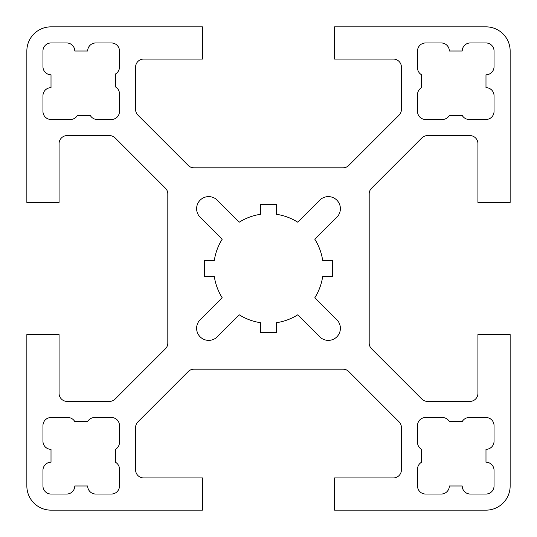 <?xml version="1.0" encoding="UTF-8"?>
<svg xmlns="http://www.w3.org/2000/svg" width="537" height="537" viewBox="0 0 537 537"><rect width="100%" height="100%" fill="white"/><g stroke="black" fill="none" stroke-linecap="round" stroke-linejoin="round"><path stroke-width="0.81" d="M340.391 328.308A12.082 12.082 0 0 0 336.847 319.763L314.823 297.733A54.774 54.774 0 0 0 322.677 276.555L332.437 276.555L332.437 260.445L322.677 260.445A54.774 54.774 0 0 0 314.823 239.267L336.847 217.237A12.082 12.082 0 0 0 332.927 197.529A12.082 12.082 0 0 0 319.763 200.153L297.733 222.177A54.774 54.774 0 0 0 276.555 214.323L276.555 204.563L260.445 204.563L260.445 214.323A54.774 54.774 0 0 0 239.267 222.177L217.237 200.153A12.082 12.082 0 0 0 200.153 200.153A12.082 12.082 0 0 0 200.153 217.237L222.177 239.267A54.774 54.774 0 0 0 214.323 260.445L204.563 260.445L204.563 276.555L214.323 276.555A54.774 54.774 0 0 0 222.177 297.733L200.153 319.763A12.082 12.082 0 0 0 200.153 336.847A12.082 12.082 0 0 0 217.237 336.847L239.267 314.823A54.774 54.774 0 0 0 260.445 322.677L260.445 332.437L276.555 332.437L276.555 322.677A54.774 54.774 0 0 0 297.733 314.823L319.763 336.847A12.082 12.082 0 0 0 340.391 328.308M87.665 485.985A8.055 8.055 0 0 0 95.72 494.04L111.428 494.04A8.055 8.055 0 0 0 119.483 485.985L119.483 469.197A8.055 8.055 0 0 0 115.455 462.223L115.455 449.335A8.055 8.055 0 0 0 119.483 442.36L119.483 425.572A8.055 8.055 0 0 0 111.428 417.517L94.64 417.517A8.055 8.055 0 0 0 87.665 421.545L74.777 421.545A8.055 8.055 0 0 0 67.803 417.517L51.015 417.517A8.055 8.055 0 0 0 42.96 425.572L42.96 441.28A8.055 8.055 0 0 0 51.015 449.335L51.015 462.223A8.055 8.055 0 0 0 42.96 470.278L42.96 485.985A8.055 8.055 0 0 0 51.015 494.04L66.722 494.04A8.055 8.055 0 0 0 74.777 485.985L87.665 485.985M462.223 485.985A8.055 8.055 0 0 0 470.278 494.04L485.985 494.04A8.055 8.055 0 0 0 494.04 485.985L494.04 470.278A8.055 8.055 0 0 0 485.985 462.223L485.985 449.335A8.055 8.055 0 0 0 494.04 441.28L494.04 425.572A8.055 8.055 0 0 0 485.985 417.517L469.197 417.517A8.055 8.055 0 0 0 462.223 421.545L449.335 421.545A8.055 8.055 0 0 0 442.36 417.517L425.572 417.517A8.055 8.055 0 0 0 417.517 425.572L417.517 442.36A8.055 8.055 0 0 0 421.545 449.335L421.545 462.223A8.055 8.055 0 0 0 417.517 469.197L417.517 485.985A8.055 8.055 0 0 0 425.572 494.04L441.28 494.04A8.055 8.055 0 0 0 449.335 485.985L462.223 485.985M462.223 115.455A8.055 8.055 0 0 0 469.197 119.483L485.985 119.483A8.055 8.055 0 0 0 494.04 111.428L494.04 95.72A8.055 8.055 0 0 0 485.985 87.665L485.985 74.777A8.055 8.055 0 0 0 494.04 66.722L494.04 51.015A8.055 8.055 0 0 0 485.985 42.96L470.278 42.96A8.055 8.055 0 0 0 462.223 51.015L449.335 51.015A8.055 8.055 0 0 0 441.28 42.96L425.572 42.96A8.055 8.055 0 0 0 417.517 51.015L417.517 67.803A8.055 8.055 0 0 0 421.545 74.777L421.545 87.665A8.055 8.055 0 0 0 417.517 94.64L417.517 111.428A8.055 8.055 0 0 0 425.572 119.483L442.36 119.483A8.055 8.055 0 0 0 449.335 115.455L462.223 115.455M111.428 119.483A8.055 8.055 0 0 0 119.483 111.428L119.483 93.881A8.055 8.055 0 0 0 115.455 86.907L115.455 74.019A8.055 8.055 0 0 0 119.483 67.044L119.483 51.015A8.055 8.055 0 0 0 111.428 42.96L95.72 42.96A8.055 8.055 0 0 0 87.665 51.015L74.777 51.015A8.055 8.055 0 0 0 66.722 42.96L51.015 42.96A8.055 8.055 0 0 0 42.96 51.015L42.96 66.722A8.055 8.055 0 0 0 51.015 74.777L51.015 87.665A8.055 8.055 0 0 0 42.96 95.72L42.96 111.428A8.055 8.055 0 0 0 51.015 119.483L70.414 119.483A8.055 8.055 0 0 0 77.388 115.455L90.276 115.455A8.055 8.055 0 0 0 97.251 119.483L111.428 119.483M67.125 135.593A8.055 8.055 0 0 0 59.07 143.648L59.07 202.449L26.85 202.449L26.85 51.015A24.165 24.165 0 0 1 51.015 26.85L202.449 26.85L202.449 59.07L143.648 59.07A8.055 8.055 0 0 0 135.593 67.125L135.593 109.474A8.055 8.055 0 0 0 137.949 115.166L188.239 165.456A8.055 8.055 0 0 0 193.931 167.812L343.069 167.812A8.055 8.055 0 0 0 348.761 165.456L399.051 115.166A8.055 8.055 0 0 0 401.408 109.474L401.408 67.125A8.055 8.055 0 0 0 393.353 59.07L334.551 59.07L334.551 26.85L485.985 26.85A24.165 24.165 0 0 1 510.15 51.015L510.15 202.449L477.93 202.449L477.93 143.648A8.055 8.055 0 0 0 469.875 135.593L427.526 135.593A8.055 8.055 0 0 0 421.834 137.949L371.544 188.239A8.055 8.055 0 0 0 369.188 193.931L369.188 343.069A8.055 8.055 0 0 0 371.544 348.761L421.834 399.051A8.055 8.055 0 0 0 427.526 401.408L469.875 401.408A8.055 8.055 0 0 0 477.93 393.353L477.93 334.551L510.15 334.551L510.15 485.985A24.165 24.165 0 0 1 485.985 510.15L334.551 510.15L334.551 477.93L393.353 477.93A8.055 8.055 0 0 0 401.408 469.875L401.408 427.526A8.055 8.055 0 0 0 399.051 421.834L348.761 371.544A8.055 8.055 0 0 0 343.069 369.188L193.931 369.188A8.055 8.055 0 0 0 188.239 371.544L137.949 421.834A8.055 8.055 0 0 0 135.593 427.526L135.593 469.875A8.055 8.055 0 0 0 143.648 477.93L202.449 477.93L202.449 510.15L51.015 510.15A24.165 24.165 0 0 1 26.85 485.985L26.85 334.551L59.07 334.551L59.07 393.353A8.055 8.055 0 0 0 67.125 401.408L109.474 401.408A8.055 8.055 0 0 0 115.166 399.051L165.456 348.761A8.055 8.055 0 0 0 167.812 343.069L167.812 193.931A8.055 8.055 0 0 0 165.456 188.239L115.166 137.949A8.055 8.055 0 0 0 109.474 135.593L67.125 135.593"/></g></svg>
